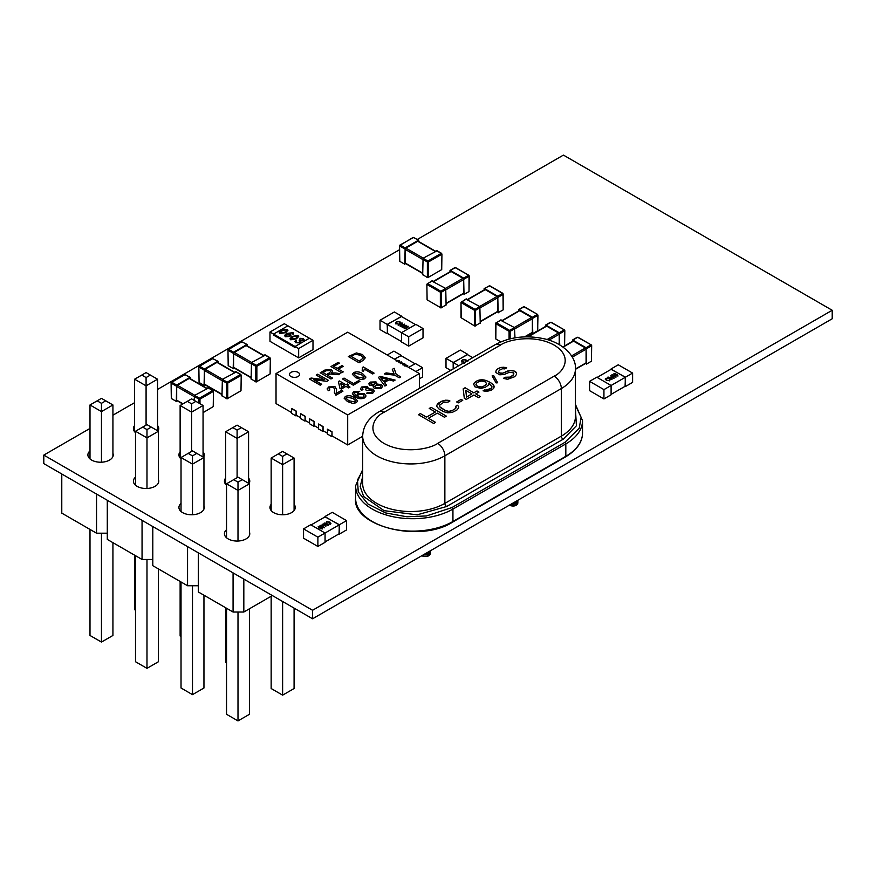 <?xml version="1.0" encoding="UTF-8"?>
<svg xmlns="http://www.w3.org/2000/svg" width="876" height="876" viewBox="0 0 876 876"><rect width="100%" height="100%" fill="white"/><g stroke="black" fill="none" stroke-linecap="round" stroke-linejoin="round"><path stroke-width="1.31" d="M249.474 532.137A12.669 7.315 180 0 1 249.769 533.736A12.669 7.315 180 0 1 241.951 540.492A12.669 7.315 180 0 1 228.143 538.904A12.669 7.315 180 0 1 224.431 533.736A12.669 7.315 180 0 1 226.534 529.706M203.955 505.857A12.669 7.315 180 0 1 204.261 507.456A12.669 7.315 180 0 1 196.443 514.212A12.669 7.315 180 0 1 182.635 512.624A12.669 7.315 180 0 1 178.923 507.456A12.669 7.315 180 0 1 181.025 503.426M294.084 504.346A12.669 7.315 180 0 1 295.289 507.456A12.669 7.315 180 0 1 287.47 514.212A12.669 7.315 180 0 1 273.662 512.624A12.669 7.315 180 0 1 269.95 507.456A12.669 7.315 180 0 1 271.155 504.346M112.927 453.308A12.669 7.315 180 0 1 113.234 454.907A12.669 7.315 180 0 1 105.416 461.663A12.669 7.315 180 0 1 91.608 460.075A12.669 7.315 180 0 1 87.896 454.907A12.669 7.315 180 0 1 89.998 450.877M158.446 479.577A12.669 7.315 180 0 1 158.753 481.176A12.669 7.315 180 0 1 150.924 487.943A12.669 7.315 180 0 1 137.127 486.355A12.669 7.315 180 0 1 133.415 481.176A12.669 7.315 180 0 1 135.506 477.146M226.534 485.216A12.669 7.315 180 0 1 224.431 481.176A12.669 7.315 180 0 1 225.636 478.066M135.506 432.656A12.669 7.315 180 0 1 133.415 428.627A12.669 7.315 180 0 1 134.608 425.517M181.025 458.936A12.669 7.315 180 0 1 178.923 454.907A12.669 7.315 180 0 1 180.127 451.797M312.568 618.784L43.8 463.612L43.8 455.093L312.568 610.276L312.568 618.784L832.2 318.776L832.2 310.268L563.432 155.096L417.403 239.4M248.576 478.066A12.669 7.315 180 0 1 249.769 481.176A12.669 7.315 180 0 1 249.08 483.574M157.549 425.517A12.669 7.315 180 0 1 158.753 428.627A12.669 7.315 180 0 1 158.052 431.025M203.057 451.797A12.669 7.315 180 0 1 204.261 454.907A12.669 7.315 180 0 1 203.571 457.294M399.555 249.704L157.549 389.426M134.608 402.664L112.927 415.18M89.998 428.43L43.8 455.093M312.568 610.276L832.2 310.268M467.85 299.658L485.227 289.627L497.053 296.449L479.676 306.49M483.979 290L484.516 288.587L497.776 296.241L498.159 312.831M497.053 311.757A1.018 0.58 -120 0 0 497.776 311.352L497.776 297.698A1.018 0.58 -120 0 0 497.053 296.449M485.227 289.627A1.018 0.58 -120 0 0 484.724 289.573L467.554 299.483M480.234 323.178L479.862 306.589L466.065 299.242M423.25 258.135L405.873 248.105L417.699 241.272L435.076 251.302M436.872 250.897L423.075 258.234L422.692 274.823M435.372 251.138L418.202 241.218A1.018 0.58 120 0 0 417.699 241.272M404.778 264.486L405.15 247.897L418.41 240.243L418.947 241.656M405.873 248.105A1.018 0.58 120 0 0 405.15 249.342L405.15 262.997A1.018 0.58 120 0 0 405.369 263.457L422.539 273.378M433.719 281.525L451.096 271.494L462.922 278.316L445.545 288.357M446.103 305.045L445.731 288.456L431.934 281.108M462.922 293.624A1.018 0.58 -120 0 0 463.645 293.219L463.645 279.553A1.018 0.58 -120 0 0 462.922 278.316M449.848 271.867L450.384 270.454L463.645 278.108L464.028 294.697M451.096 271.494A1.018 0.58 -120 0 0 450.592 271.44L433.423 281.349M502.441 320.671L519.829 310.641L531.655 317.473L514.267 327.504M514.989 337.829L514.453 327.602L500.656 320.266M531.655 332.781A1.018 0.58 -120 0 0 532.367 332.365L532.367 318.711A1.018 0.58 -120 0 0 531.655 317.473M518.57 311.024L519.107 309.611L532.367 317.265L532.794 333.811M519.829 310.641A1.018 0.58 -120 0 0 519.315 310.586L502.145 320.506M603.936 398.93L603.936 389.623L611.098 385.484L596.764 377.206L589.603 381.345L589.603 390.663L603.936 398.93L611.098 394.802L611.098 385.484L625.256 377.315L625.256 386.207L611.098 394.386M611.098 369.344L625.431 377.206L625.081 386.316M625.256 377.315L611.284 369.245L597.125 377.414M615.817 374.819L615.434 373.866L614.339 373.811L614.164 374.589L613.945 373.592L617.602 374.665L617.941 375.892L615.959 375.738L617.547 375.662L617.394 374.829L615.817 374.819M615.423 374.589L615.434 373.866M614.339 373.811L614.404 374.446M614.164 374.589L613.945 373.592L615.686 373.932L617.602 374.873L617.941 376.1M615.686 373.932L616.146 374.567M617.602 374.873L617.941 375.892M616.923 375.793L617.547 375.87L617.394 374.829M611.798 376.8L613.682 377.009L614.021 378.147L612.083 377.939L610.736 375.705L611.568 376.987L613.682 377.009L614.021 378.147M606.061 378.596L606.531 380.184L609.291 380.436L610.014 379.549L609.674 380.666L606.258 380.304L605.688 378.366L607.615 378.169L605.699 379.264M605.217 379.034L607.615 378.41M606.531 380.184L609.291 380.644L609.576 379.538M609.652 379.746L609.674 380.666M609.105 378.695L607.977 377.041L610.857 377.676L611.963 379.341L609.105 378.695M607.736 377.392L610.857 377.885L611.963 379.549M613.09 376.384L611.963 374.742L614.842 375.377L615.948 377.041L613.09 376.384M611.722 375.092L614.842 375.585L615.948 377.249M625.431 377.206L632.603 373.077L618.27 364.799L611.098 368.938M632.603 373.077L632.603 382.385L625.431 386.524M603.936 389.623L589.603 381.345M615.423 374.797L615.434 374.074L615.423 374.797M617.547 375.87L617.394 375.037L617.547 375.87M616.2 375.607L616.923 376.001M614.164 374.797L613.945 373.8M614.339 374.019L614.404 374.654L614.339 374.019M613.682 377.217L614.021 378.355M610.736 375.705L611.568 377.184M610.014 379.757L609.674 380.863M609.291 380.644L609.576 379.746L609.291 380.644M606.061 378.793L606.531 380.392M605.228 379.133L605.688 378.563M613.452 377.162L613.649 378.125L613.452 377.37L613.649 378.125L612.335 378.016L612.127 377.26L612.335 378.016L612.127 377.052L613.452 377.162L613.649 377.917L612.335 377.808L612.127 377.052M609.346 378.76L608.371 377.26L611.47 378.421L611.579 379.319L611.47 378.629L611.579 379.319L609.346 378.76L608.371 377.468M613.331 376.45L612.357 374.961L615.456 376.122L615.565 377.019L615.456 376.33L615.565 377.019L613.331 376.45L612.357 375.169M611.47 378.421L611.579 379.111L609.346 378.552M615.456 376.122L615.565 376.811L613.331 376.253M401.515 341.563L387.356 333.395L387.356 324.503L401.515 332.672L401.515 341.979L408.687 346.119L423.02 337.84L423.02 328.533L415.848 324.394L401.515 332.672L408.687 336.811L408.687 346.119M387.356 324.503L401.339 316.433L415.498 324.602M387.542 333.493L387.181 324.394L401.515 316.532M406.026 327.317L407.668 327.109L407.756 326.474L406.409 326.365L408.15 326.244L406.278 328.358L404.165 328.544L404.416 327.405L404.548 328.325L406.004 328.237L406.026 327.317L406.004 328.445L406.026 327.525L406.004 328.445L404.34 327.963M406.409 327.098L407.668 327.306L407.756 326.474M406.409 326.573L408.15 326.244L407.909 327.241M404.165 328.544L404.526 327.679M402.226 326.091L400.244 326.288L400.617 325.171L404.515 324.153L402.27 324.876L402.226 326.299M400.244 326.288L400.617 325.171L404.482 324.361M395.897 323.781L395.492 322.773L396.51 321.81L399.883 321.47L400.222 322.587L399.489 321.689L396.729 321.963L396.291 323.562L397.824 323.967L395.897 323.781L395.492 322.773L396.51 321.81M396.51 322.018L399.883 321.47L400.222 322.587M399.795 322.598L399.489 321.689M395.897 323.091L397.846 323.934M398.186 325.303L399.314 323.66L402.172 323.003L401.066 324.459L398.186 325.095L399.314 323.452L402.412 323.156M402.172 327.602L403.299 325.96L406.157 325.303L405.051 326.759L402.172 327.394L403.299 325.752L406.398 325.456M423.02 328.533L408.687 336.811M387.181 333.701L380.02 329.562L380.02 320.255L394.353 311.976L401.515 316.116M387.181 324.394L380.02 320.255M404.165 328.752L404.416 327.613M408.15 326.452L407.909 327.449M407.668 327.306L407.756 326.682L407.668 327.306M400.244 326.496L400.617 325.379M395.897 323.989L395.492 322.981M395.897 323.2L396.291 323.759M399.795 322.806L399.489 321.897L399.795 322.806M399.883 321.678L400.222 322.795M402.139 325.401L401.964 326.168L400.65 326.277L400.847 325.314L402.139 325.193L401.964 326.168L402.139 325.401M401.788 323.233L399.774 325.018L398.438 324.722M401.92 323.375L398.427 324.832M405.774 325.533L403.759 327.317L402.423 327.033M405.906 325.686L402.412 327.131M402.139 325.193L401.964 325.96L400.65 326.069L400.847 325.314M398.58 325.084L399.555 323.583L401.788 323.025M402.566 327.383L403.54 325.894L405.774 325.325M458.772 365.719L453.352 362.598L453.352 368.851M453.352 362.598L467.335 354.528L472.744 357.66M453.177 368.949L453.177 362.5L467.51 354.638M461.893 361.876L461.488 360.879L462.506 359.905L465.879 359.576L466.218 360.682L465.474 359.795L462.725 360.058L462.287 361.657L463.82 362.073L461.893 361.876L461.488 360.879L462.506 359.905M462.506 360.113L465.879 359.576L466.218 360.682M465.78 360.704L465.474 359.795M461.893 361.197L463.842 362.029M464.17 363.201L465.309 361.547L468.156 360.89M450.702 370.384L446.004 367.668L446.004 358.361L460.338 350.082L467.51 354.222M453.177 362.5L446.004 358.361M461.893 362.084L461.488 361.087M461.882 361.306L462.287 361.865M465.78 360.912L465.474 360.003L465.78 360.912M465.879 359.784L466.218 360.89M464.17 363.409L466.82 361.076M464.576 362.982L465.55 361.689L467.784 361.12M222.548 379.264L205.159 369.234L216.985 362.401L234.374 372.442M236.159 372.026L222.362 379.374L221.989 395.963M234.669 372.267L217.5 362.357A1.018 0.58 120 0 0 216.985 362.401M204.064 385.615L204.447 369.026L217.708 361.372L218.244 362.784M205.159 369.234A1.018 0.58 120 0 0 204.447 370.471L204.447 384.126A1.018 0.58 120 0 0 204.655 384.597L221.825 394.507M251.675 362.456L234.286 352.415L246.112 345.593L263.501 355.623M265.286 355.207L251.489 362.555L251.116 379.144M263.796 355.448L246.627 345.538A1.018 0.58 120 0 0 246.112 345.593M233.191 368.796L233.574 352.207L246.835 344.553L247.371 345.965M234.286 352.415A1.018 0.58 120 0 0 233.574 353.663L233.574 367.318A1.018 0.58 120 0 0 233.782 367.778L250.952 377.687M317.889 537.163L303.556 528.885L310.728 524.746L325.062 533.024L317.889 537.163L317.889 546.471L325.062 542.332L325.062 533.024L339.209 524.855L339.209 533.747L325.062 541.926M311.079 524.954L325.237 516.785L339.209 524.855M325.062 516.884L339.395 524.746L339.034 533.856M320.342 527.56L320.725 528.502L321.82 528.557L321.996 527.779L322.215 528.786L318.557 527.702L318.218 526.487L320.2 526.629L318.601 526.706L318.765 527.549L320.572 527.899M320.736 527.779L320.725 528.71L321.82 528.765L321.755 527.921M321.875 528.064L322.215 528.786M320.474 528.644L320.003 528.064M318.557 527.702L318.218 526.487L320.2 526.837M318.601 526.706L318.765 527.757L320.342 527.768M322.478 525.37L322.127 524.22L324.076 524.439L325.839 526.684L324.591 525.392L322.478 525.37L322.127 524.22L324.076 524.439M328.522 524.166L330.099 523.99L329.628 522.195L326.868 521.943L326.146 522.83L326.485 521.713L329.902 522.074L330.471 524.012L328.544 524.209L330.46 523.322M330.942 523.344L330.471 524.012M326.868 521.943L326.573 522.841M326.146 522.83L326.485 521.713L329.902 522.074M327.055 523.684L328.182 525.337L325.303 524.691L324.197 523.027L327.055 523.684L328.182 525.545M323.967 523.399L327.055 523.892M323.069 525.983L324.197 527.637L321.317 527.002L320.211 525.337L323.069 525.983L324.197 527.845M319.97 525.699L323.069 526.191M317.889 546.471L303.556 538.203L303.556 528.885M339.395 524.746L346.557 520.618L346.557 529.925L339.395 534.064M325.062 516.479L332.223 512.34L346.557 520.618M320.736 527.987L320.725 528.71L320.736 527.987M318.601 526.914L318.765 527.757L318.601 526.914M318.557 527.91L318.218 526.695M321.996 527.987L322.215 528.995M322.478 525.578L322.127 524.428M324.076 524.647L325.697 526.684M326.146 523.027L326.485 521.921M326.868 522.151L326.573 523.049L326.868 522.151M330.099 523.99L330.471 523.432M329.902 522.271L330.471 524.22M323.824 524.571L324.032 525.523L323.824 524.779L324.032 525.523L322.696 525.425L322.51 524.461L323.824 524.571L324.032 525.315L322.696 525.217L322.51 524.461M327.931 524.965L325.543 524.768L324.58 523.257L326.814 523.826L327.788 525.315M323.945 527.264L321.558 527.067L320.594 525.567L322.828 526.126L323.802 527.626M327.942 525.074L325.543 524.56L324.58 523.257M323.956 527.374L321.558 526.859L320.594 525.567M194.779 395.295L177.401 385.265L189.227 378.432L206.605 388.473M208.4 388.057L194.603 395.405L194.067 400.288M206.9 388.298L189.731 378.388A1.018 0.58 120 0 0 189.227 378.432M176.306 401.646L176.689 385.057L189.939 377.403L190.486 378.815M177.401 385.265A1.018 0.58 120 0 0 176.689 386.502L176.689 400.157A1.018 0.58 120 0 0 176.897 400.628L182.723 403.989M419.374 378.837L422.56 376.998L422.56 367.679L415.399 363.551L408.698 367.405M394.55 359.237L400.88 355.579L415.038 363.748M394.364 359.138L401.066 355.689M405.96 366.245L407.307 365.62L405.96 365.522L407.69 365.401L407.45 366.398L406.365 366.672M407.132 366.507L407.307 365.62M405.96 365.73L407.69 365.401L407.45 366.398M402.27 363.693L404.066 363.299L402.555 363.858M396.061 360.956L399.423 360.627L399.763 361.733L399.029 360.846L396.28 361.109M397.124 360.726L399.423 360.627L399.763 361.733M399.336 361.755L399.029 360.846M398.854 362.598L401.953 362.303M399.85 362.303L401.712 361.941L400.606 363.617M402.84 364.898L405.938 364.602M403.847 364.602L405.697 364.252L404.592 365.916M422.56 367.679L415.87 371.544M401.066 355.273L393.893 351.134L387.203 354.999M407.69 365.61L407.45 366.606M407.209 366.464L407.307 365.829L407.209 366.464M402.522 363.847L404.033 363.518M399.336 361.963L399.029 361.054L399.336 361.963M399.423 360.835L399.763 361.941M401.471 362.533L400.365 363.474M401.328 362.379L400.365 363.682M405.457 364.832L404.351 365.774M405.314 364.69L404.351 365.982M399.106 362.741L401.328 362.171M403.091 365.04L405.314 364.482M273.575 335.114L295.07 347.531L295.07 346.502L309.403 338.224L287.908 325.806L273.575 334.084L273.575 335.114L295.07 347.531L295.07 346.502L298.661 348.571L312.995 340.293L309.403 338.224L295.07 346.502L273.575 334.084L273.575 335.114M300.873 341.87L300.435 340.797L300.074 342.866L295.825 342.746L295.343 340.884L296.438 340.797L295.584 341.596L296.022 342.516L299.362 342.363L300.183 341.366L299.154 340.304L302.559 340.173L302.735 338.574L299.888 338.892L300.03 338.3L303.26 338.53L304.092 339.603L303.479 340.556L300.435 340.797L300.884 341.76M294.905 341.541L295.343 340.884L296.362 341.541M295.584 341.596L296.022 342.724L299.362 342.571L300.172 341.476M303.282 339.362L302.735 338.574M299.888 338.892L300.03 338.3L303.26 338.738L304.082 339.713M292.562 333.964L292.726 332.803L287.503 333.811L290.219 334.106L291.018 335.07L289.89 336.45L285.412 336.734L284.514 335.585L286.496 333.471L293.088 332.661L293.471 333.92L292.562 333.964L292.726 332.803M286.496 333.471L293.088 332.661L293.471 333.92M279.904 333.559L279.247 332.584L281.459 330.175L287.273 329.31L287.93 330.252L285.729 332.639L279.904 333.559M290.657 339.768L290 338.793L292.201 336.384L298.026 335.508L298.683 336.461L296.482 338.848L290.657 339.768M299.888 339.089L300.03 338.508M302.559 340.173L302.735 338.782M299.45 340.129L302.559 340.381M295.584 341.804L296.022 342.724L295.584 341.804M294.916 341.651L295.343 341.092M293.088 332.869L293.471 334.128M284.514 335.683L286.496 333.679M290.219 334.106L291.007 335.18M287.503 333.811L290.219 334.314M281.459 330.175L287.273 329.31M279.247 332.683L281.459 330.383M287.273 329.518L287.919 330.361M292.201 336.384L298.026 335.508M290 338.892L292.201 336.592M298.026 335.716L298.672 336.57M289.781 334.522L289.211 336.253L285.718 336.778L285.28 336.012M290.175 335.015L289.781 334.314L289.211 336.045L285.28 336.121M287.317 330.088L286.978 329.475L284.941 332.387L280.211 333.592L279.904 333.011M286.978 329.683L284.941 332.387M298.07 336.296L297.73 335.683L295.694 338.596L290.963 339.8L290.657 339.22M297.73 335.891L295.694 338.596M285.718 336.778L286.868 334.172L289.781 334.314M280.211 333.592L282.247 330.635L286.978 329.475M284.941 332.179L279.893 333.11M290.963 339.8L293 336.844L297.73 335.683M295.694 338.388L290.646 339.319M269.983 332.015L273.575 334.084L287.908 325.806L284.317 323.737L269.983 332.015L269.983 341.322L298.661 357.879L312.995 349.601L312.995 340.293M298.661 357.879L298.661 348.571M529.301 336.176L546.679 326.146L558.505 332.968L547.128 339.538M530.528 336.888L527.505 335.76M559.216 344.596L559.216 334.216A1.018 0.58 -120 0 0 558.505 332.968M545.419 326.529L545.956 325.105L559.216 332.76L559.753 344.903M546.679 326.146A1.018 0.58 -120 0 0 546.175 326.091L528.995 336.012M563.126 347.126L573.528 341.125L585.354 347.947L571.546 355.919M585.354 363.255A1.018 0.58 -120 0 0 586.077 362.85L586.077 349.195A1.018 0.58 -120 0 0 585.354 347.947M572.28 341.498L572.816 340.085L586.077 347.739L586.449 364.328M573.528 341.125A1.018 0.58 -120 0 0 573.024 341.071L562.863 346.94M575.444 409.41L576.419 425.758L563.126 439.248L446.661 506.492L417.151 514.836L384.093 510.664L363.639 496.473L360.167 486.618L362.675 476.654M505.43 367.449L506.722 367.821L504.817 368.916L502.572 368.719L499.397 370.187L498.466 371.84L499.769 372.968L502.649 373.165L509.657 370.614L514.157 371.019L516.435 373.066L516.468 374.545L514.584 376.757L507.576 379.308L503.393 378.355L505.288 377.249L510.095 377.096L513.588 374.709L513.555 372.858L509.372 372.278L504.28 374.468L499.802 374.819L495.915 372.574L495.882 371.085L497.448 369.059L500.941 367.416L505.43 367.504L503.185 367.241M496.101 382.932L492.126 375.881L493.725 375.705L497.699 382.757L496.101 382.932M486.629 391.397L483.092 390.816L491.064 388.462L492.005 386.798L489.377 383.819L488.731 383.447L488.129 385.298L485.271 387.312L480.804 388.397L475.011 386.885L473.675 384.279L474.288 382.801L477.146 380.786L481.614 379.702L486.114 380.469L490.965 382.911L493.9 385.703L493.637 388.473L491.108 390.313L486.629 391.397M466.262 399.412L464.313 398.295L463.185 388.845L465.079 387.75L473.828 392.798L477.004 390.97L478.953 392.087L475.777 393.926L480.311 396.543L478.405 397.638L473.872 395.021L466.262 399.412M456.681 401.953L461.126 399.39L462.747 400.321L458.301 402.883L456.681 401.953M456.133 407.132L455.487 406.387L457.392 405.281L458.695 406.409L458.717 407.887L456.834 410.099L452.071 412.476L447.581 412.815L443.716 411.687L438.854 408.873L436.894 406.639L436.861 405.161L441.603 401.307L447.997 400.233L449.935 400.978L448.03 402.084L443.552 402.423L439.752 404.997L439.785 406.847L445.621 410.581L448.84 411.348L452.038 410.625L454.885 408.972L456.133 407.132L455.838 408.052M437.332 413.122L428.441 418.257L435.58 422.374L433.675 423.469L418.443 414.676L420.349 413.582L426.502 417.129L435.383 412.005L429.229 408.446L431.134 407.351L446.366 416.144L444.46 417.239L437.332 413.122M506.656 367.865L505.43 367.504M503.185 367.307L500.941 367.416M500.941 367.482L499.035 368.15M499.035 368.205L497.448 369.059M497.448 369.125L496.506 369.979M496.506 370.044L495.882 371.15M513.588 374.709L513.884 373.789M513.588 374.775L512.635 375.629M512.635 375.695L510.095 377.096M510.095 377.162L508.507 377.644M508.507 377.709L506.58 377.633M506.58 377.698L505.288 377.249M505.288 377.315L503.459 378.377M516.468 374.545L516.435 373.066M516.435 373.121L515.778 371.95M515.778 372.015L514.157 371.019M514.157 371.074L512.23 370.636M512.23 370.69L509.657 370.614M509.657 370.679L507.741 370.975M507.741 371.041L505.835 371.709M505.835 371.763L503.93 372.804M503.93 372.869L502.649 373.165M502.649 373.231L501.05 373.34M501.05 373.406L499.769 372.968M499.769 373.023L499.112 372.585M499.112 372.65L498.466 371.84M493.725 375.705L492.159 375.935M497.667 382.768L493.725 375.76M494.239 387.028L493.9 385.703M493.9 385.758L492.914 384.4M492.914 384.465L490.965 382.911M490.965 382.965L488.699 381.597M488.699 381.662L486.114 380.469M486.114 380.534L483.859 379.899M483.859 379.965L481.614 379.702M481.614 379.768L479.052 380.053M479.052 380.118L477.146 380.786M477.146 380.852L475.558 381.706M475.558 381.761L474.288 382.801M474.288 382.867L473.686 384.323M491.699 387.729L492.005 386.798M491.699 387.783L491.064 388.462M491.064 388.517L489.169 389.557M489.169 389.623L487.888 389.919M487.888 389.984L486.29 390.094M486.29 390.159L484.68 389.908M484.68 389.962L483.169 390.838M480.256 396.576L475.777 393.926M478.898 392.12L477.004 390.97M477.004 391.024L473.828 392.798M473.828 392.864L465.079 387.75M465.079 387.805L463.185 388.9M462.692 400.354L461.126 399.39M461.126 399.445L456.735 401.985M457.392 405.281L455.52 406.431M455.838 408.117L454.885 408.972M454.885 409.037L452.038 410.625M452.038 410.68L450.439 411.173M450.439 411.227L448.84 411.348M448.84 411.402L447.231 411.151M447.231 411.205L445.621 410.581M445.621 410.647L440.759 407.778M440.759 407.844L439.785 406.847M439.785 406.913L439.445 405.916M449.87 401.022L447.997 400.233M447.997 400.288L445.435 400.212M445.435 400.277L443.519 400.573M443.519 400.639L441.603 401.307M441.603 401.361L438.745 402.949M438.745 403.015L437.485 404.055M437.485 404.121L436.861 405.227M458.717 407.887L458.695 406.409M458.695 406.464L457.392 405.347M435.525 422.396L428.441 418.257M446.311 416.177L431.134 407.351M431.134 407.406L429.284 408.479M426.502 417.129L435.383 412.005M426.502 417.195L420.349 413.582M420.349 413.636L418.498 414.709M476.259 385.407L478.854 386.907L482.063 386.929L485.556 385.276L486.487 383.622L485.556 385.341L482.063 386.984L477.562 386.59L475.931 384.476L476.259 385.473M466.536 397.014L471.934 393.893L466.536 397.069L465.769 390.346L466.536 397.069M486.487 383.622L485.501 381.947L481.953 381.005L479.073 381.542L476.862 382.823L475.931 384.476M471.934 393.893L465.769 390.346M323.058 426.59L322.883 431.452L318.404 428.868L318.579 424.006L323.058 426.59L323.058 430.729L327.361 433.204M314.101 421.411L313.926 426.284L309.447 423.688L309.622 418.827L314.101 421.411L314.101 425.55L318.404 428.035M305.144 416.242L304.968 421.104L300.49 418.52L300.665 413.658L305.144 416.242L305.144 420.381L309.447 422.867M296.187 411.074L296 415.936L291.522 413.352L291.708 408.49L296.187 411.074L296.187 415.213L300.49 417.688M362.675 436.303L347.695 444.953L347.695 414.95L419.374 373.57L347.695 332.19L276.028 373.57L276.028 403.573L291.522 412.519M332.026 431.759L331.84 436.62L327.361 434.036L327.536 429.174L332.026 431.759L332.026 435.898L347.695 444.953M276.028 373.57L347.695 414.95M331.84 436.62L332.562 436.204M322.883 431.452L323.594 431.036M313.926 426.284L314.637 425.867M304.968 421.104L305.68 420.688M296 415.936L296.723 415.52M327.361 429.273L331.84 431.868M299.581 374.424L299.581 374.446A5.07 2.924 180 0 1 298.092 376.494A5.07 2.924 180 0 1 292.573 377.151A5.07 2.924 180 0 1 289.441 374.446A5.07 2.924 180 0 1 289.441 374.435A5.07 2.924 180 0 1 290.931 372.366A5.07 2.924 180 0 1 296.449 371.731A5.07 2.924 180 0 1 299.581 374.424A5.07 2.924 180 0 1 299.581 374.446A5.07 2.924 180 0 1 298.092 376.516A5.07 2.924 180 0 1 292.573 377.129A5.07 2.924 180 0 1 289.441 374.424L289.441 374.446M400.715 376.899L399.204 377.775L394.649 375.147L384.312 373.964L386.108 372.902L394.101 373.932L392.306 369.344L394.101 368.292L396.16 374.249L400.715 376.899L399.204 377.753L394.649 375.125L384.312 373.942M389.01 379.845L384.422 382.473L386.502 385.09L384.903 386.042L378.421 377.37L380.129 376.362L395.142 380.096L393.532 381.049L389.01 379.845L384.433 382.483M357.682 400.945L356.324 402.686L352.886 403.486L347.433 401.536L344.082 398.142L345.429 396.401C348.703 395.24 351.67 395.623 354.331 397.551L357.682 400.945L356.324 402.686L352.886 403.486M359.905 381.367L353.291 385.188L342.538 378.98L344.06 378.082L353.565 383.579L358.667 380.633L359.905 381.367M348.747 384.794L347.378 385.571L349.984 387.082L348.604 387.893L345.987 386.382L341.301 389.086L339.921 388.287L338.399 381.531L339.373 380.95L345.987 384.772L347.367 383.973L348.747 384.772L347.367 385.56M333.734 366.398L339.373 363.124L333.723 366.387L337.161 368.38L341.99 365.588L343.228 366.31L338.421 369.103M343.228 366.31L338.399 369.092L343.228 371.884L341.717 372.771L330.964 366.562L338.125 362.412L339.373 363.124M335.377 372.979L340.107 373.68L338.377 374.698L330 374.019L327.668 375.311L332.475 378.082L330.964 378.98L320.211 372.771L324.876 370.055L331.38 369.661L332.595 371.26L331.413 372.979L335.377 372.99M324.186 379.691L316.214 375.081L317.725 374.183L328.478 380.392L326.879 381.334L313.75 379.691M328.478 380.392L326.879 381.323L313.707 379.658L321.722 384.29L320.211 385.188L309.458 378.98L311.057 378.038L324.24 379.691L316.214 375.059M365.281 357.824L362.927 360.518L359.083 362.752L348.33 356.543L356.39 352.94L362.467 354.506L365.27 357.824L362.927 360.518L359.083 362.73L348.33 356.521M329.858 389.94L328.347 390.674L327.109 388.911L328.752 386.929L335.026 386.721L336.592 389.382L336.318 393.379L341.574 390.346L342.954 391.134L335.924 395.218L334.38 392.623L334.687 389.634L333.668 387.531L329.967 387.663L329.004 388.856L329.858 389.94L328.347 390.663M328.347 390.674L327.109 388.911M365.949 377.074L364.591 378.815L361.153 379.615L355.711 377.665L352.349 374.271L353.707 372.53C356.981 371.358 359.937 371.752 362.598 373.68L365.949 377.074L364.591 378.815L361.153 379.615M374.107 373.154L372.727 373.942L364.35 369.114L363.452 371.457L362.182 370.723L362.467 367.46L363.354 366.945L374.107 373.154L372.727 373.964L364.35 369.135L363.452 371.479L362.182 370.745M359.773 391.309L358.525 392.185L355.054 392.273L354.2 393.138L356.499 395.941L357.693 393.62L364.361 393.795L366.048 395.974L364.635 397.879C361.416 399.193 358.437 398.93 355.7 397.069L352.36 393.499L353.904 391.506L359.773 391.309L358.525 392.185L355.054 392.273L354.167 393.423M356.499 395.941L356.401 395.372L356.499 395.941M374.326 391.123L372.76 393.193L366.387 393.379L367.624 392.492L371.566 392.437L372.497 391.243L371.544 389.995L366.781 390.608L365.686 389.809L366.267 387.564L363.091 387.63L362.303 388.637L362.938 389.634L361.427 390.346L360.441 388.736L361.81 386.94L367.602 386.754L368.27 388.834L372.935 389.196L374.326 391.123L372.76 393.193L366.387 393.379M368.533 388.046L368.27 388.834L368.533 388.046M382.692 386.36L381.137 388.364L374.38 388.44L373.121 386.853L373.691 385.692L369.924 385.396L368.818 383.896L370.23 382.089L376.023 381.914L376.538 384.049L381.312 384.487L382.692 386.36L381.137 388.364L374.38 388.44L373.121 386.831M376.932 383.13L376.538 384.049L376.932 383.13M291.522 408.588L296 411.173M300.49 413.757L304.968 416.352M309.447 418.936L313.926 421.52M318.404 424.104L322.883 426.689M392.306 369.344L394.101 373.932M386.502 385.09L384.903 386.02L378.421 377.348M393.532 381.049L389.01 379.823M395.142 380.096L393.532 381.027M352.886 403.464L347.433 401.536L344.082 398.142M342.538 378.98L353.291 385.166L359.905 381.345M349.984 387.082L348.604 387.871L345.987 386.36L341.301 389.064L339.921 388.276L338.399 381.509M330.964 366.562L341.717 372.771M343.228 371.884L341.717 372.749M332.475 378.082L330.964 378.958L320.211 372.749M338.377 374.698L330 373.997L327.657 375.3M340.107 373.68L338.377 374.676M332.595 371.26L331.413 372.979M419.374 373.57L419.374 388.473M321.722 384.29L320.211 385.166L309.458 378.958M336.22 392.766L336.318 393.379M336.592 389.382L336.461 391.003M333.668 387.531L329.967 387.663M335.924 395.218L334.38 392.623M342.954 391.156L335.924 395.196M361.153 379.593L355.711 377.665L352.349 374.271M366.048 395.974L364.635 397.879C361.416 399.16 358.437 398.898 355.7 397.069L352.371 393.806M362.938 389.634L361.427 390.346L360.441 388.736M366.935 388.418L366.267 387.564L363.091 387.63M372.497 391.243L371.544 389.973L366.781 390.587L365.686 389.787M373.691 385.692L369.924 385.396L368.818 383.874M380.512 377.567L383.644 381.487L387.312 379.374L380.512 377.567M345.965 398.361L346.655 397.124L352.94 398.35L355.787 400.934L355.087 401.964L348.812 400.737L345.932 398.098M340.731 383.327L341.618 387.291L344.607 385.56L340.731 383.327M329.288 372.924L326.409 374.589L322.97 372.596L326.168 370.745L329.891 370.559L330.657 371.555L329.288 372.935M360.923 355.371L363.354 357.955L359.357 361.131L351.09 356.357L355.262 354.211L360.923 355.371L355.262 354.211L351.101 356.368M354.233 374.49L354.933 373.253L361.219 374.479L364.055 377.063L363.354 378.093L357.079 376.866L354.2 374.227M358.558 394.539L363.025 394.605L364.186 396.04L363.288 397.233L358.547 397.124L357.583 395.864L358.558 394.539L363.025 394.605M374.819 386.415L375.727 385.287L379.91 385.265L380.841 386.458L379.899 387.63L375.738 387.619L374.819 386.404L375.727 385.265L379.91 385.276L380.841 386.469M371.479 382.79L374.676 382.724L374.534 384.531L371.304 384.597L371.479 382.79L374.676 382.724L375.311 383.579M371.304 384.597L370.701 383.743M380.512 377.589L387.28 379.385M346.655 397.124L352.94 398.35M340.742 383.349L344.586 385.571M322.981 372.607L326.168 370.767L329.891 370.559M354.933 373.253L361.219 374.479M191.592 451.414L191.592 412.103L180.127 405.489L180.127 458.017M180.127 581.456L180.127 635.976L181.025 636.491M180.127 405.489L187.289 401.35L191.592 403.825L191.592 412.103L203.057 405.489L203.057 456.998M191.592 403.825L195.895 401.35L191.592 398.865L187.289 401.35M195.895 401.35L203.057 405.489M282.62 601.494L282.62 695.15L271.155 688.525L271.155 596.249M271.155 510.566L271.155 458.038L278.316 453.899L282.62 456.385L282.62 464.663L271.155 458.038M294.084 510.566L294.084 458.038L282.62 451.414L278.316 453.899M282.62 514.77L282.62 464.663L294.084 458.038M294.084 608.108L294.084 688.525L282.62 695.15M286.923 453.899L282.62 456.385M146.084 425.145L146.084 385.834L134.608 379.209L134.608 431.737M134.608 555.176L134.608 609.696L135.506 610.211M134.608 379.209L141.781 375.07L146.084 377.556L146.084 385.834L157.549 379.209L157.549 430.729M146.084 377.556L150.376 375.07L146.084 372.585L141.781 375.07M150.376 375.07L157.549 379.209M226.534 662.771L225.636 662.256L225.636 607.736M225.636 484.297L225.636 431.759L232.808 427.619L237.1 430.105L237.1 438.383L225.636 431.759M248.576 483.278L248.576 431.759L237.1 425.145L232.808 427.619M237.1 477.694L237.1 438.383L248.576 431.759M241.404 427.619L237.1 430.105M135.506 555.691L135.506 661.73L146.982 668.355L146.982 559.468M146.982 488.48L146.982 437.869L135.506 431.244L135.506 485.216M135.506 431.244L142.679 427.105L146.982 429.59L146.982 437.869L158.446 431.244L158.446 482.785M146.982 668.355L158.446 661.73L158.446 568.94M146.982 429.59L151.274 427.105L146.982 424.619L142.679 427.105M151.274 427.105L158.446 431.244M237.998 612.028L237.998 720.904L226.534 714.29L226.534 608.251M226.534 537.765L226.534 483.793L233.706 479.654L237.998 482.139L237.998 490.418L226.534 483.793M249.474 535.335L249.474 483.793L237.998 477.179L233.706 479.654M237.998 541.029L237.998 490.418L249.474 483.793M249.474 608.765L249.474 714.29L237.998 720.904M242.302 479.654L237.998 482.139M89.998 529.422L89.998 635.461L101.463 642.075L101.463 533.199M101.463 462.2L101.463 411.589L89.998 404.964L89.998 458.936M89.998 404.964L97.159 400.836L101.463 403.31L101.463 411.589L112.927 404.964L112.927 456.505M101.463 642.075L112.927 635.461L112.927 542.66M101.463 403.31L105.766 400.836L101.463 398.35L97.159 400.836M105.766 400.836L112.927 404.964M192.49 585.748L192.49 694.635L181.025 688.01L181.025 581.971M181.025 511.485L181.025 457.524L188.187 453.385L192.49 455.87L192.49 464.138L181.025 457.524M203.955 509.055L203.955 457.524L192.49 450.899L188.187 453.385M192.49 514.749L192.49 464.138L203.955 457.524M203.955 595.209L203.955 688.01L192.49 694.635M196.793 453.385L192.49 455.87M152.796 526.542L152.796 565.677L187.563 585.748L198.315 585.748M187.563 585.748L187.563 546.613M107.288 500.262L107.288 539.408L142.054 559.468L152.796 559.468M142.054 559.468L142.054 520.333M61.78 473.993L61.78 513.128L96.535 533.199L107.288 533.199M96.535 533.199L96.535 494.053M272.348 595.56L243.824 612.028L233.071 612.028L198.315 591.957L198.315 552.822M243.824 579.091L243.824 612.028M233.071 612.028L233.071 572.882M480.398 307.728L497.776 297.698M484.516 288.587L489.355 285.795L502.616 293.449L497.776 296.241M489.892 286.102L488.819 286.102M503.152 309.075L502.988 310.038L498.313 312.491M498.313 297.172L503.152 294.38L503.152 309.688L502.988 293.416L489.739 285.762L484.132 288.554M480.398 321.382L497.776 311.352M461.225 317.353L460.995 302.351L466.601 298.935M479.862 306.589L475.022 309.381L461.761 301.727L461.225 302.658L474.485 310.312L475.022 309.381L475.558 310.312L480.398 307.52M475.394 325.971L474.485 325.62L474.485 310.312L475.558 310.312L475.558 325.62L480.398 322.828M466.218 298.891L460.995 302.351L460.995 317.66L474.639 325.971M405.15 249.342L422.539 259.373M436.336 250.58L441.175 253.372L427.915 261.037L423.075 258.234M422.539 259.165L427.378 261.968L427.915 261.037L428.452 261.968L441.712 254.303L441.548 253.339L436.708 250.547M427.532 277.626L422.539 274.484M441.712 268.998L441.931 253.996L441.712 269.622L428.452 277.276L428.452 261.968L427.378 261.968L427.378 277.276L428.287 277.626M405.15 262.997L422.539 273.027M414.118 237.757L418.41 240.243M405.15 247.897L400.321 245.105L413.198 237.407L418.794 240.199M413.034 237.757L399.938 245.061L399.785 246.036L404.613 248.828M399.785 260.719L399.555 245.718L399.785 261.344L404.613 264.136M446.267 289.595L463.645 279.553M445.731 288.456L440.891 291.248L427.63 283.594L432.47 280.802M440.508 307.837L441.427 307.487L441.427 292.179L440.354 292.179L440.354 307.487L427.094 299.833L426.864 284.218L427.63 283.594L427.094 284.525L440.354 292.179L440.891 291.248L441.427 292.179L446.267 289.387M441.263 307.837L446.267 304.695M463.645 293.219L446.267 303.249M464.181 279.039L469.021 276.247L469.021 291.555L464.181 294.347M469.021 290.941L469.24 275.94L468.485 275.316L463.645 278.108M450.384 270.454L455.224 267.662L468.857 275.283L455.608 267.629L454.688 267.968M432.087 280.758L426.864 284.218L427.094 299.22M455.761 267.968L454.841 267.629L450.001 270.421M514.989 328.741L532.367 318.711M514.453 327.602L509.613 330.405L496.353 322.74L501.192 319.948M500.831 341.881L495.816 338.99L495.969 322.707L495.816 323.671L509.076 331.336L509.613 330.405L510.15 331.336L514.989 328.533M509.076 339.1L509.076 331.336L510.15 331.336L510.15 338.826M532.367 332.365L524.571 336.866M532.904 318.196L537.744 315.404L537.744 330.712L532.904 333.504M537.634 331.019L537.963 315.086L537.207 314.473L532.367 317.265M519.107 309.611L523.947 306.819L537.59 314.429L524.33 306.775L523.41 307.126M500.809 319.915L495.597 323.364L495.816 338.366M537.59 331.062L537.744 330.088M524.483 307.126L523.563 306.775L518.723 309.567M204.447 370.471L221.825 380.512M235.622 371.72L240.462 374.512L227.202 382.166L222.362 379.374M221.825 380.304L226.665 383.097L227.202 382.166L227.738 383.097L240.999 375.443L240.845 374.468L236.005 371.676M226.818 398.755L221.825 395.613M240.999 390.127L241.218 375.125L240.999 390.751L227.738 398.405L227.738 383.097L226.665 383.097L226.665 398.405L227.585 398.755M204.447 384.126L221.825 394.167M213.405 358.886L217.708 361.372M204.447 369.026L199.608 366.234L212.485 358.536L218.091 361.339M212.331 358.886L199.224 366.201L199.071 367.164L203.911 369.957M199.071 381.859L198.852 366.858L199.071 382.473L203.911 385.265M233.574 353.663L250.952 363.693M264.749 354.9L269.589 357.693L256.329 365.347L251.489 362.555M250.952 363.485L255.792 366.277L256.329 365.347L256.865 366.277L270.126 358.623L269.972 357.66L265.132 354.868M255.945 381.936L250.952 378.793M270.126 373.318L270.345 358.317L270.126 373.932L256.865 381.586L256.865 366.277L255.792 366.277L255.792 381.586L256.712 381.936M233.574 367.318L250.952 377.348M242.532 342.067L246.835 344.553M233.574 352.207L228.735 349.415L241.612 341.728L247.218 344.52M241.458 342.067L228.351 349.382L228.198 350.345L233.038 353.137M228.198 365.04L227.979 350.039L228.198 365.664L233.038 368.457M176.689 386.502L194.067 396.543M207.864 387.75L212.704 390.543L199.443 398.197L194.603 395.405M194.067 396.335L198.907 399.127L199.443 398.197L199.98 399.127L213.24 391.473L213.076 390.499L208.247 387.707M199.98 403.705L199.98 399.127L198.907 399.127L198.907 403.08M176.689 400.157L183.018 403.814M185.646 374.917L189.939 377.403M176.689 385.057L171.849 382.264L184.726 374.567L190.322 377.359M184.573 374.917L171.466 382.221L171.313 383.195L176.142 385.988M171.313 397.879L171.083 382.878L171.313 398.503L176.142 401.296M203.057 412.651L213.459 406.475L213.459 391.156L213.24 406.157M549 340.118L559.216 334.216M525.644 336.833L528.042 335.453M559.753 333.701L564.593 330.898L564.593 345.932M564.593 345.593L564.823 330.591L564.056 329.967L559.216 332.76M545.956 325.105L550.796 322.313L564.44 329.934L551.179 322.28L550.259 322.631M551.332 322.631L550.413 322.28L545.584 325.073M572.28 357.156L586.077 349.195M586.077 362.85L575.444 368.982M586.613 348.67L591.442 345.878L591.442 361.186L586.613 363.989M591.442 360.573L591.672 345.571L590.906 344.947L586.077 347.739M572.816 340.085L577.645 337.293L591.289 344.914L578.029 337.26L577.109 337.599M578.193 337.599L577.273 337.26L572.433 340.052M512.799 503.185A5.157 2.978 0 0 0 516.183 502.441A5.157 2.978 0 0 0 516.424 502.309A5.157 2.978 0 0 0 517.924 500.459L517.847 501.433A5.07 2.924 180 0 1 516.117 503.634A5.07 2.924 180 0 1 511.069 504.182M425.364 553.665A5.157 2.978 0 0 0 428.988 552.8A5.157 2.978 0 0 0 430.477 550.938L430.51 550.697M509.493 505.091A5.07 2.924 0 0 0 509.58 505.134A5.07 2.924 0 0 0 514.957 505.507A5.07 2.924 0 0 0 517.847 502.868C516.917 505.824 514.212 506.7 509.744 505.485L509.263 505.233M422.046 555.581A5.07 2.924 0 0 0 422.144 555.625A5.07 2.924 0 0 0 427.521 555.997A5.07 2.924 0 0 0 430.412 553.347C429.47 556.315 426.765 557.18 422.298 555.975L421.816 555.712M582.518 433.04A57.017 32.916 180 0 1 565.819 456.319A1.27 0.734 60 0 1 565.557 456.9C576.791 450.078 582.441 442.117 582.518 433.04L582.518 420.622A57.017 32.916 180 0 1 565.819 443.902L565.819 456.319L452.936 521.494A1.27 0.734 60 0 1 452.673 522.074C419.911 543.514 351.867 525.928 355.601 498.214L355.601 485.797A57.017 32.916 180 0 0 390.795 516.216A57.017 32.916 180 0 0 452.936 509.076L452.936 521.494A57.017 32.916 180 0 1 390.795 528.622A57.017 32.916 180 0 1 355.601 498.214M446.661 506.492A2.529 1.467 -120 0 1 444.866 503.382L444.866 455.794A48.147 27.802 180 0 1 392.404 461.827A48.147 27.802 180 0 1 362.675 436.139L362.675 483.727A48.147 27.802 0 0 0 392.404 509.416A48.147 27.802 0 0 0 444.866 503.382L561.341 436.139A48.147 27.802 0 0 0 575.444 416.483L575.444 368.895A48.147 27.802 180 0 1 561.341 388.55L561.341 436.139A2.529 1.467 60 0 0 563.126 439.248M575.444 405.281L581.106 417.294L579.255 428.134L564.921 442.347A1.27 0.734 60 0 1 565.819 443.902L452.936 509.076A1.27 0.734 60 0 0 452.038 507.522L426.481 515.942L406.935 516.785L385.615 512.92L367.821 503.919L358.251 491.885L357.474 480.026L362.675 470.456M564.921 442.347L452.038 507.522M561.341 388.55L444.866 455.794A10.14 5.847 -120 0 0 437.704 443.387C430.926 448.545 404.208 454.655 383.951 443.387C364.416 431.682 375.005 416.264 383.951 412.344L500.415 345.111C507.193 339.943 533.911 333.833 554.169 345.111C573.692 356.806 563.115 372.223 554.169 376.143A10.14 5.847 60 0 1 561.341 388.55M575.444 368.895C576.364 357.572 564.724 343.874 545.441 339.078C526.903 334.851 510.204 336.691 495.345 344.607A10.14 5.847 60 0 1 500.415 345.111M495.345 344.607L378.881 411.851A10.14 5.847 60 0 1 383.951 412.344M554.169 376.143L437.704 443.387M430.477 550.938L430.412 551.913A5.07 2.924 180 0 1 423.623 554.672M497.568 311.812L480.398 321.722M463.437 293.679L446.267 303.589M532.159 332.825L527.713 335.399M525.184 336.844L527.659 335.42M585.858 363.31L575.444 369.333M565.557 456.9L452.673 522.074M575.444 404.427L582.518 420.622M362.675 469.602L355.601 485.797M378.881 411.851C368.511 417.907 363.113 426.01 362.675 436.139M517.847 501.433L517.847 502.868M430.412 551.913L430.412 553.347"/></g></svg>
